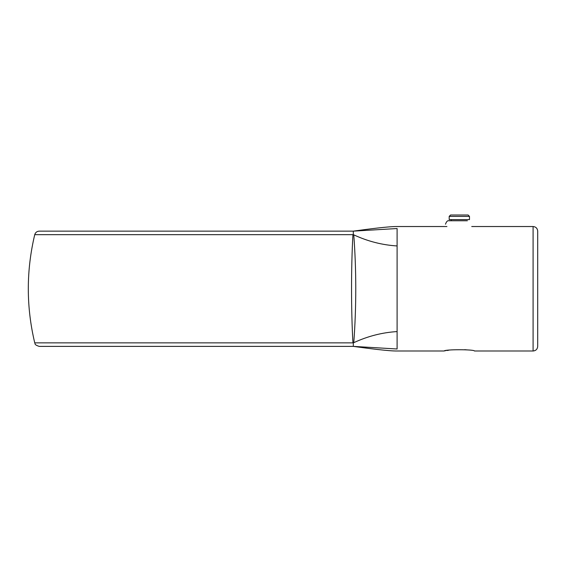 <?xml version="1.0" encoding="UTF-8"?>
<svg xmlns="http://www.w3.org/2000/svg" width="566" height="566" viewBox="0 0 566 566"><rect width="100%" height="100%" fill="white"/><g stroke="black" fill="none" stroke-linecap="round" stroke-linejoin="round"><path stroke-width="0.85" d="M533.087 350.998L533.087 226.527C535.889 226.803 537.424 228.339 537.7 231.14L537.7 346.385C537.424 349.187 535.889 350.722 533.087 350.998L474.464 350.998C474.513 349.328 444.197 349.321 444.197 350.998L397.099 350.998C389.054 351.132 368.24 348.43 353.304 346.385L397.099 348.996C397.099 351.663 397.099 351.663 397.099 348.996L397.099 331.577C382.22 332.49 367.787 336.183 353.778 342.671L352.929 342.862C351.09 310.09 351.069 267.803 352.929 234.664L353.778 234.855C367.787 241.342 382.22 245.036 397.099 245.948L397.099 331.577M467.53 349.937L464.736 349.682M452.05 349.845L451.661 349.88M448.88 350.213L446.716 350.545M445.4 350.771L444.975 350.849M353.304 342.862L353.304 346.385L39.217 346.385C33.663 344.652 35.432 343.413 34.738 342.862C26.163 306.793 26.163 270.732 34.738 234.664C35.425 232.463 36.917 231.282 39.217 231.14L353.304 231.14L353.304 234.664M537.7 251.566L537.7 233.461M446.935 226.527L397.099 226.527C389.054 226.393 368.24 229.096 353.304 231.14L397.099 228.53C397.099 225.862 397.099 225.862 397.099 228.53L397.099 245.948M353.778 234.855C356.431 270.725 356.431 306.666 353.778 342.671M469.476 219.615L449.192 219.615L449.192 216.389L469.476 216.389L469.476 219.615M449.192 216.389L450.571 215.002L468.089 215.002L469.476 216.389M352.929 342.862L34.738 342.862M352.929 234.664L34.738 234.664M471.726 226.527L533.087 226.527M467.396 220.768L448.958 220.768L451.265 220.768L451.265 219.615M448.958 220.768C447.557 220.393 446.404 221.547 445.499 224.221"/></g></svg>
